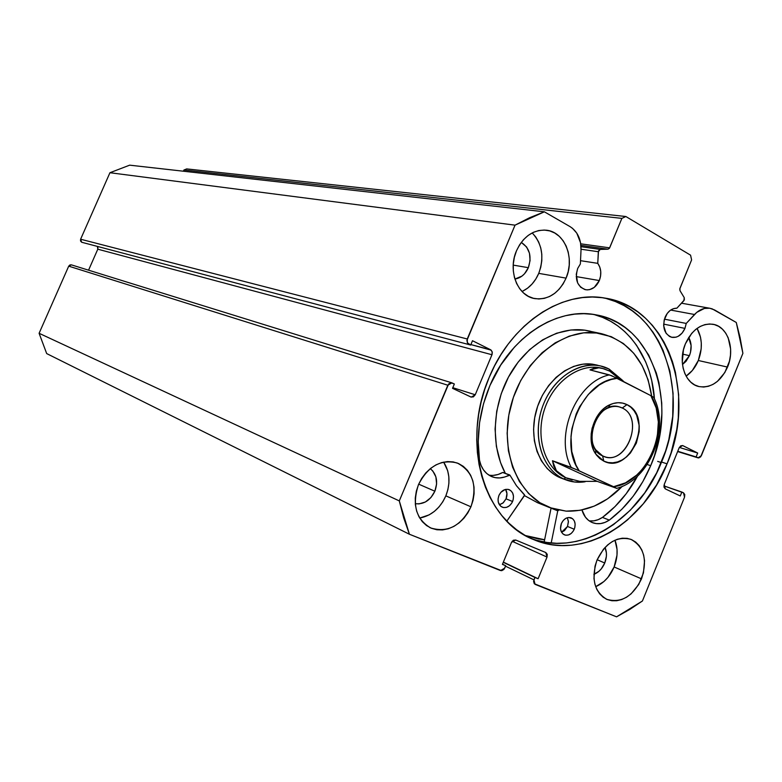 <?xml version="1.0" encoding="UTF-8"?>
<svg xmlns="http://www.w3.org/2000/svg" width="782" height="782" viewBox="0 0 782 782"><rect width="100%" height="100%" fill="white"/><g stroke="black" fill="none" stroke-linecap="round" stroke-linejoin="round"><path stroke-width="1.17" d="M684.348 299.926L676.889 308.186L673.419 308.675L670.096 310.483L667.222 313.435L664.182 320.053L663.664 325.801L666.098 333.298L669.5 336.446L671.552 337.247L675.961 337.198L678.15 336.338L682.08 333.132L684.954 328.381C681.884 334.931 677.574 337.922 672.021 337.355C664.407 334.364 662.09 327.678 665.081 317.277C667.838 311.275 671.777 308.245 676.889 308.186L683.869 300.689L684.25 297.659L684.348 299.926M663.635 324.119L684.954 328.381L663.635 324.119M681.533 303.201L709.821 308.255C704.318 307.522 699.216 309.613 694.504 314.501L670.673 310.063L694.504 314.501L686.244 323.435L664.417 319.164L686.244 323.435L684.954 328.381L686.244 323.435L696.772 312.35L704.406 308.45L709.645 308.225L712.158 308.851L736.273 322.467L740.104 337.687L742.9 353.327L700.701 456.805L698.737 457.939L696.107 456.932L697.691 453.032L682.882 445.652L680.819 445.769L679.187 447.744L664.241 484.459L663.996 487.118L665.296 488.877L680.272 495.954L681.855 492.044L683.507 492.826L684.778 494.566L684.533 497.196L642.423 600.996L629.706 609.481L616.568 616.832L534.262 583.714L533.588 581.27L534.917 577.458L538.114 578.739L547.029 557.077L547.253 554.33L545.797 552.542L515.69 540.02L513.334 540.245L511.516 542.376L502.415 564.399L505.71 565.718L503.94 569.413L501.673 570.713L409.406 534.243L403.727 517.977L399.289 500.91L448.653 383.962L451.067 382.75L454.352 383.991L452.534 388.322L470.862 396.982L473.335 396.894L475.231 394.763L491.966 354.745L492.191 351.812L490.607 349.759L472.494 340.727L470.686 345.048L467.656 343.21L466.903 340.473L515.035 225.157L529.59 217.728L544.36 211.805L570.049 226.624L572.571 228.373L576.793 233.153L580.537 242.743L581.026 249.996L580.361 263.974L577.683 268.461L576.256 274.355L577.634 282.957L580.684 287.238L584.926 289.575L587.292 289.887L589.696 289.614L594.281 287.365L599.325 280.552C596.207 287.17 591.7 290.239 585.826 289.76C577.272 286.671 574.555 279.575 577.683 268.461L580.361 263.974L581.026 249.996C581.182 239.263 577.517 231.472 570.049 226.624L544.36 211.805L129.656 165.168L109.939 172.724L129.656 165.168L544.36 211.805L515.035 225.157L467.255 338.987L80.605 239.224L109.939 172.724L515.035 225.157L109.939 172.724L80.605 239.224L81.68 242.254L80.536 240.983L80.605 239.224L467.255 338.987L467.343 342.721L470.686 345.048L81.68 242.254L470.686 345.048L472.494 340.727L490.607 349.759L470.881 344.579L491.204 350.17L492.279 352.213L492.113 354.344L475.231 394.763L452.798 387.696L475.231 394.763L471.233 397.129L452.534 388.322L454.352 383.991L451.888 382.857L447.842 385.233L399.289 500.91L39.1 333.288L68.718 266.154L69.969 264.932L71.475 264.883M576.207 276.593L599.325 280.552L576.207 276.593M597.761 263.348C601.182 268.353 601.7 274.081 599.325 280.552L600.586 276.046L600.732 271.393L599.765 267.033L597.761 263.348L598.504 250.866L600.224 249.419L607.995 249.194L609.364 248.383L621.876 218.383L625.864 216.516L690.565 255.167L691.611 259.907L679.754 288.998L680.017 290.699L684.25 297.659L680.017 290.699L679.92 288.411L691.611 259.907L690.565 255.167L625.864 216.516L621.876 218.383L183.936 169.997L186.693 168.912L625.864 216.516L186.693 168.912L183.936 169.997L183.399 171.209L183.936 169.997L621.876 218.383L609.667 247.845L607.995 249.194L600.224 249.419L581.006 246.701L600.224 249.419L598.328 251.726L597.761 263.348L580.518 260.68L597.761 263.348M661.337 462.573L657.672 461.39L661.337 462.573M529.785 537.84C578.123 558.035 638.62 520.949 661.552 462.045L667.056 463.824C643.869 523.5 582.375 560.85 533.774 539.639C484.136 521.174 460.657 442.397 489.17 377.432L484.664 389.563L481.135 402.026L478.623 414.685L477.157 427.402L476.737 440.051L477.382 452.475L479.063 464.557L481.761 476.16L485.436 487.166L490.05 497.469L495.544 506.961L501.849 515.563L508.896 523.178L516.599 529.756L524.869 535.24L533.627 539.58L542.776 542.757L552.229 544.751L561.887 545.562L571.652 545.191L581.437 543.656L591.143 540.988L600.703 537.224L610.009 532.415L619.002 526.599L627.584 519.854L643.273 503.823L656.577 484.928L667.056 463.824L671.122 452.67L676.762 429.631L678.287 417.94L678.649 394.715L675.423 372.349L672.481 361.743L668.678 351.646L664.026 342.145L658.571 333.337L652.354 325.322L645.424 318.157L637.838 311.93L629.647 306.71L620.928 302.566L611.759 299.545L602.218 297.688L592.404 297.023L582.404 297.59L572.326 299.389L562.258 302.399L552.307 306.632L542.591 312.038L533.197 318.587L524.233 326.202L515.797 334.823L507.997 344.354L500.9 354.715L494.605 365.781L489.17 377.432C511.008 323.592 562.209 289.985 604.906 298.089C667.388 307.013 697.231 394.402 667.056 463.824L661.552 462.045C690.721 394.705 663.459 309.926 603.684 297.893M595.688 586.666C603.87 583.098 610.019 576.539 614.124 566.97L641.523 578.866C632.746 596.598 621.152 603.421 606.744 599.315C594.222 591.739 590.977 578.651 597.008 560.059L595.024 566.148L593.968 578.465L594.926 584.213L596.832 589.384L599.608 593.763L603.137 597.194L607.282 599.55L611.886 600.742L616.754 600.732L621.71 599.54L626.568 597.204L631.133 593.812L638.747 584.467L643.449 572.903L644.544 560.831L643.654 555.161L641.846 550.029L639.187 545.631L635.756 542.131L631.69 539.668L627.135 538.339L622.267 538.212L617.272 539.297L612.345 541.555L607.682 544.907L603.46 549.228L597.008 560.059C605.591 542.796 616.871 535.885 630.839 539.316C644.075 546.628 647.633 559.814 641.523 578.866L614.124 566.97L616.988 555.22L617.037 549.375L614.965 540.206C618.093 548.514 617.809 557.439 614.124 566.97L607.966 577.351L603.929 581.525L595.688 586.666M419.719 518.055C431.449 515.758 440.158 508.359 445.848 495.866L470.94 506.804C461.067 526.012 447.627 533.06 430.638 527.938C415.965 519.14 411.909 504.713 418.478 484.635L416.317 491.252L415.271 498.036L415.379 504.722L416.64 511.066L418.996 516.785L422.348 521.692L426.561 525.572L431.469 528.29L436.874 529.756L442.563 529.913L448.33 528.759L453.931 526.364L459.181 522.816L463.882 518.251L467.841 512.845L470.94 506.804L473.042 500.343L474.088 493.716L474.029 487.166L472.866 480.93L470.627 475.241L467.411 470.324L463.325 466.365L458.516 463.521L453.169 461.898L447.48 461.585L441.674 462.592L435.965 464.889L430.599 468.398L425.76 472.983L421.664 478.467L418.478 484.635C427.989 466.16 440.911 458.946 457.216 462.993C473.071 471.38 477.636 485.974 470.94 506.804L445.848 495.866L447.9 489.581L448.907 483.129L448.829 476.737L447.666 470.656L443.648 462.103C449.914 472.035 450.647 483.286 445.848 495.866L442.827 501.741L438.946 506.99L434.342 511.418L429.191 514.849L419.719 518.055M686.097 376.122C691.405 372.496 695.481 367.296 698.316 360.502L727.543 367.081C720.75 381.655 711.278 388.155 699.137 386.601C684.954 383.982 677.623 361.734 685.384 343.855L683.429 349.857L682.285 362.291L683.136 368.224L684.895 373.649L687.486 378.361L690.809 382.173L694.729 384.949L699.088 386.591L703.732 387.031L708.463 386.269L713.106 384.343L717.495 381.323L724.846 372.525L729.45 361.206L730.486 355.106L730.623 349.026L728.179 337.804L725.686 333.083L722.46 329.202L718.619 326.319L714.298 324.559L709.665 323.983L704.905 324.618L700.193 326.465L695.706 329.437L691.65 333.435L685.384 343.855C692.002 329.74 701.151 323.201 712.832 324.237C727.739 326.27 735.373 349.007 727.543 367.081L698.316 360.502L701.18 348.821L701.288 342.878L700.496 337.169L697.065 328.401C702.295 338.01 702.705 348.713 698.316 360.502L692.344 370.492L686.097 376.122M522.005 291.481C529.443 287.991 535.025 281.95 538.749 273.368L566.08 278.128C558.964 293.113 548.612 299.946 535.015 298.646C517.645 296.29 507.528 270.777 516.482 250.807L514.351 257.317L513.285 264.111L513.315 270.914L514.439 277.463L516.609 283.504L519.747 288.783L523.705 293.113L528.339 296.329L533.451 298.304L538.857 298.988L544.35 298.353L549.707 296.437L554.731 293.318L559.247 289.105L563.079 283.983L566.08 278.128L568.162 271.765L569.228 265.127L569.237 258.471L568.201 252.029L566.148 246.047L563.148 240.758L559.306 236.36L554.77 233.026L549.707 230.895L544.301 230.055L538.769 230.543L533.324 232.352L528.182 235.421L523.539 239.634L519.59 244.834L516.482 250.807C523.295 236.496 533.138 229.625 546.022 230.172C564.448 231.521 575.181 257.825 566.08 278.128L538.749 273.368L540.773 267.17L541.809 260.709L541.799 254.218L540.753 247.943L538.71 242.117L535.738 236.956L532.2 232.909C542.258 243.876 544.438 257.366 538.749 273.368L535.807 279.057L532.053 284.042L527.625 288.138L522.689 291.168M528.349 267.679C525.377 274.247 520.89 278.04 514.898 279.057L522.005 276.075L524.527 273.759L528.349 267.679L513.217 265.108L528.349 267.679C531.995 256.32 529.629 247.894 521.262 242.4L526.609 246.985L529.473 253.212L530.088 260.474L528.349 267.679M689.431 355.644L682.491 364.49L686.019 361.323L689.431 355.644L682.618 354.129L689.431 355.644C691.923 348.938 691.679 342.868 688.707 337.423L691.112 345.615L690.486 352.379L689.431 355.644M434.87 491.223C430.344 500.441 423.815 504.595 415.281 503.676L419.035 503.901L425.379 502.005L430.931 497.548L434.87 491.223L418.683 484.156L434.87 491.223C438.213 481.692 436.688 474.166 430.286 468.653L432.808 471.008L435.887 476.873L436.61 483.97L434.87 491.223M604.75 563.011C602.326 568.622 598.699 572.395 593.88 574.33L598.934 571.28L601.241 568.915L604.75 563.011L597.145 559.716L604.75 563.011C606.91 557.41 607.018 552.209 605.053 547.42L606.402 553.001L606.382 556.325L604.75 563.011M709.821 308.255L714.533 309.936L736.273 322.467L742.9 353.327L701.386 455.662L698.062 457.861L677.75 451.263L696.107 456.932L697.691 453.032L679.323 447.431L697.691 453.032L682.539 445.515L679.187 447.744L664.241 484.459L665.296 488.877L680.272 495.954L681.855 492.044L663.898 485.886L683.507 492.826L684.533 497.196L642.423 600.996L616.568 616.832L535.074 584.34L533.93 579.873L534.917 577.458L503.276 562.307L538.114 578.739L503.364 562.111L538.114 578.739L547.029 557.077L512.151 541.281L547.029 557.077L545.807 552.551L515.69 540.02L511.516 542.376L502.415 564.399L505.71 565.718L502.503 564.174L505.71 565.718L504.703 568.162L500.509 570.567L409.406 534.243L46.685 353.581L409.406 534.243L399.289 500.91L39.1 333.288L46.685 353.581L39.1 333.288L68.718 266.154L447.842 385.233L68.718 266.154L71.377 264.854L451.869 382.848M97.427 246.692L97.799 249.184L491.966 354.745L97.799 249.184L88.561 270.181L97.799 249.184L97.867 247.435M580.713 243.818L609.667 247.845L580.713 243.818M697.74 457.744L677.642 451.527L697.74 457.744M533.93 579.873L505.514 566.188L533.93 579.873M537.664 540.499L547.087 542.493L556.716 543.304L566.451 542.952L576.207 541.427L585.894 538.788L595.415 535.054L604.701 530.274L613.665 524.497L630.312 510.216L644.818 492.768L656.704 472.778L665.609 450.95L668.835 439.572L672.725 416.386L673.067 393.268L669.842 371.01L663.087 350.395L658.444 340.942L652.999 332.174L646.792 324.188L639.881 317.052L632.296 310.865L624.124 305.664L615.434 301.539L606.285 298.519M544.585 539.932L526.374 536.081L544.585 539.932M580.909 245.382L607.995 249.194L580.909 245.382M581.046 249.233L598.328 251.726L581.046 249.233M562.395 478.574C540.558 471.263 528.231 441.019 535.993 411.762C543.51 382.447 569.335 361.01 592.316 364.148L583.059 364.138L573.695 366.396L564.594 370.854L556.1 377.354L548.583 385.643L542.346 395.418L537.654 406.269L534.692 417.754L533.578 429.416L534.36 440.774L536.999 451.38L541.369 460.793L547.283 468.662L554.487 474.694L562.698 478.672M597.859 333.034L601.055 333.572C629.324 341.06 646.186 361.89 651.65 396.054L648.122 379.876L642.12 365.575L633.782 353.298L623.381 343.523L611.26 336.661L585.014 330.2L597.859 333.034C563.148 327.746 523.324 359.612 511.223 404.382C498.76 449.073 516.98 495.661 549.795 507.645L566.109 511.135L552.473 508.583L539.805 502.66L528.632 493.54L519.414 481.536L512.572 467.098L508.408 450.764L507.127 433.218L508.808 415.174L513.383 397.383L520.685 380.599L530.372 365.517L542.043 352.77L555.191 342.848L569.267 336.133L583.675 332.829L597.859 333.034M622.374 486.248C605.522 503.54 586.774 511.839 566.109 511.135L580.185 510.294L594.173 506.14L607.555 498.867L622.374 486.248M601.026 333.572L585.014 330.2L570.928 329.984L556.618 333.22L542.659 339.847L529.619 349.632L518.055 362.213L508.456 377.1L501.242 393.669L496.717 411.244L495.074 429.074L496.375 446.414L500.529 462.553L505.28 473.237C490.617 446.072 492.24 405.78 509.61 374.989C526.97 344.178 557.879 326.319 585.014 330.2L590.39 331.226M544.614 539.756L525.426 535.553L538.212 538.925L544.614 539.756M547.644 506.775L537.547 502.709L524.448 495.612L537.566 502.718M597.34 365.145L592.316 364.148L600.625 365.976L609.158 369.104L609.647 371.118L621.045 380.267M622.267 408.008C617.809 405.858 613.078 405.848 608.064 407.979C593.978 413.551 586.881 437.656 595.747 449.816L602.609 455.896L603.802 461.126L595.698 453.971C585.219 439.64 593.616 411.127 610.243 404.568C616.157 402.056 621.739 402.085 626.988 404.636L622.267 408.008C644.348 417.696 627.223 465.016 604.613 456.678L602.609 455.896C580.488 446.972 596.676 399.455 619.276 406.884L622.267 408.008L626.988 404.636L622.648 403.101L618.024 402.71L613.274 403.473L608.582 405.379L604.154 408.351L596.715 417.021L592.13 428.155L591.163 434.098L592.042 445.603L593.851 450.696L596.49 455.095L599.853 458.604L603.802 461.126L608.171 462.543L612.805 462.807L617.526 461.937L622.14 459.953L626.49 456.942L630.4 453.022L636.372 443.081L639.168 431.605L639.236 425.819L636.665 415.222L634.124 410.824L630.859 407.246L626.988 404.636C654.28 416.865 630.468 475.153 603.802 461.126L602.609 455.896C625.248 467.88 645.502 418.35 622.267 408.008M609.647 371.118L621.573 379.524L609.647 371.118L604.046 368.791L598.836 367.794L594.115 368.156L589.98 369.896L611.446 375.614L650.868 395.643L656.166 407.891L658.356 421.938L657.3 436.747L653.087 451.243L646.02 464.371L641.572 470.109L636.616 475.163L625.532 482.817L613.587 486.717L616.939 488.437L597.223 481.36L552.463 460.735L575.493 469.171L616.998 488.408L597.223 481.36L579.706 481.35L565.728 477.714C544.937 468.535 534.996 437.128 544.634 408.918C554.027 380.629 580.655 362.359 602.463 368.351L601.466 368.107C579.638 362.809 553.48 381.421 544.419 409.563C535.123 437.627 545.113 468.594 565.728 477.714L556.373 470.696L552.463 460.735L571.271 467.431C553.939 435.809 576.402 381.626 609.393 374.891L589.98 369.896L598.836 367.794L602.16 368.283L609.647 371.118L609.158 369.104L622.081 379.984L609.158 369.104C587.243 357.354 556.227 373.004 543.901 403.18C531.242 433.189 541.046 469.044 563.861 479.024L565.728 477.714L568.074 478.692L565.728 477.714L563.861 479.024C570.586 482.025 577.683 482.934 585.151 481.751L574.584 482.005L563.861 479.024C542.6 469.64 532.259 437.725 541.828 408.781C551.154 379.749 578.123 360.541 600.625 365.976M621.573 379.524L624.085 381.831L621.573 379.524M572.199 479.982L565.728 477.714L560.411 474.606L556.373 470.696L553.705 466.043L552.463 460.735L597.223 481.36L579.706 481.35M650.868 395.643L654.143 397.627L650.868 395.643C671.132 425.828 647.926 482.895 613.587 486.717L579.188 470.832L575.933 465.007L571.769 451.517L570.997 436.493L571.916 428.78L576.285 413.727L579.648 406.699L588.387 394.343L599.168 385.047L605.063 381.782L611.133 379.524L617.252 378.312L650.868 395.643M617.252 378.312L609.393 374.891C576.402 381.626 553.939 435.809 571.271 467.431L579.188 470.832C557.028 440.765 582.17 380.091 617.252 378.312M551.066 508.144L557.752 510.842L553.294 508.838L557.81 510.656L558.778 510.206L557.752 510.842L551.066 508.144L544.164 542.004L551.066 508.144M574.252 529.258C571.798 534.077 568.543 535.953 564.487 534.888C560.645 532.708 559.619 528.906 561.408 523.471L560.518 528.661L561.32 531.789L563.108 534.086L565.621 535.211L568.465 534.976L571.212 533.441L573.441 530.841L574.819 527.557L575.141 524.096L574.359 520.978L572.58 518.671L568.67 517.469L565.816 518.349L563.255 520.46L561.408 523.471C563.842 518.691 567.067 516.804 571.085 517.811C574.995 519.971 576.051 523.784 574.252 529.258L567.517 526.462L574.252 529.258M561.535 532.21L567.517 526.462L568.397 521.34L567.341 517.713L568.426 521.858L567.517 526.462L564.487 530.626L561.535 532.21M512.591 501.516C510.04 506.453 506.619 508.359 502.327 507.225C498.242 504.937 497.117 500.988 498.955 495.387L498.066 498.945L498.349 502.435L500.851 506.374L503.51 507.557L506.521 507.362L509.405 505.807L511.741 503.139L513.168 499.766L513.481 496.199L512.63 492.963L510.734 490.558L508.075 489.356L505.074 489.532L500.9 492.289L498.955 495.387C501.477 490.49 504.869 488.574 509.111 489.64C513.285 491.898 514.439 495.856 512.591 501.516L506.062 498.828L512.591 501.516M499.395 504.781L503.285 502.758L506.062 498.828L506.951 493.54L505.563 489.405C507.264 492.161 507.43 495.299 506.062 498.828L502.894 503.09L499.395 504.781M650.692 465.671C641.084 488.3 627.291 506.453 609.315 520.138L621.905 509.219L633.156 496.277L642.833 481.644L650.692 465.671L647.203 464.528L650.692 465.671L654.485 455.564L659.783 434.655L661.895 413.424L661.719 402.916L658.903 382.554L656.284 372.897L648.689 355.038L638.151 339.691L631.885 333.142L625.014 327.453L617.594 322.683L609.696 318.87L601.387 316.075L592.746 314.335L583.851 313.68L574.79 314.12L565.64 315.674L556.51 318.342L547.478 322.096L538.651 326.905L530.118 332.741L521.975 339.554L514.302 347.267L500.705 365.086L489.952 385.487C510.187 336.817 557.058 306.808 595.904 314.833C652.12 323.758 678.581 403.033 650.692 465.671M602.472 517.42C616.715 506.707 628.435 492.895 637.613 475.984L626.187 493.755L614.984 506.599L602.472 517.42M594.379 314.638L602.658 317.424L610.527 321.216L617.917 325.967L624.769 331.627L631.025 338.127L636.626 345.409L645.717 361.998L649.128 371.147L651.748 380.746L654.436 398.937C651.738 357.824 627.692 322.946 593.753 314.481M524.409 495.661L506.834 521.135L524.575 495.123L516.482 485.759L509.972 475.202L516.482 485.759L524.39 494.654L524.409 495.661M493.286 475.378L498.066 474.498L502.699 472.465L509.238 474.987C503.53 478.164 497.899 478.789 492.357 476.864C485.563 474.107 481.282 468.526 479.503 460.129L479.474 460.139C476.15 435.046 479.649 410.159 489.952 385.487L483.52 403.747L479.571 422.651L478.213 441.635L479.474 460.139L481.008 465.3L483.442 469.826L486.707 473.481L490.646 476.121L495.065 477.626L499.776 477.929L504.576 477.04L509.972 475.202L503.305 472.504M551.193 542.991L557.752 510.842L551.193 542.991M581.935 509.952L585.435 517.176L588.543 520.372L592.228 522.552L596.334 523.627L600.684 523.569L605.072 522.376L609.305 520.098C603.704 523.774 598.171 524.654 592.717 522.747C587.458 520.626 583.861 516.364 581.935 509.952M589.52 520.9L593.851 520.841L598.22 519.659L602.433 517.41L609.305 520.098L602.433 517.41C598.093 520.284 593.685 521.438 589.188 520.861M488.887 475.124C493.54 475.915 498.144 475.026 502.699 472.465L509.688 474.938M606.109 599.022L606.744 599.315M429.68 527.469L430.638 527.938M698.512 386.445L699.137 386.601M534.077 298.46L535.015 298.646M677.632 451.556L697.984 457.841M533.774 539.639L530.861 538.348M608.064 407.979L610.243 404.568M595.747 449.816L595.698 453.971M566.97 480.265L561.007 478.056M601.466 368.107L602.15 368.283M616.822 488.291C649.774 479.806 670.174 428.497 653.625 397.188M491.634 476.57L492.357 476.864M592.16 522.523L592.717 522.747"/></g></svg>
